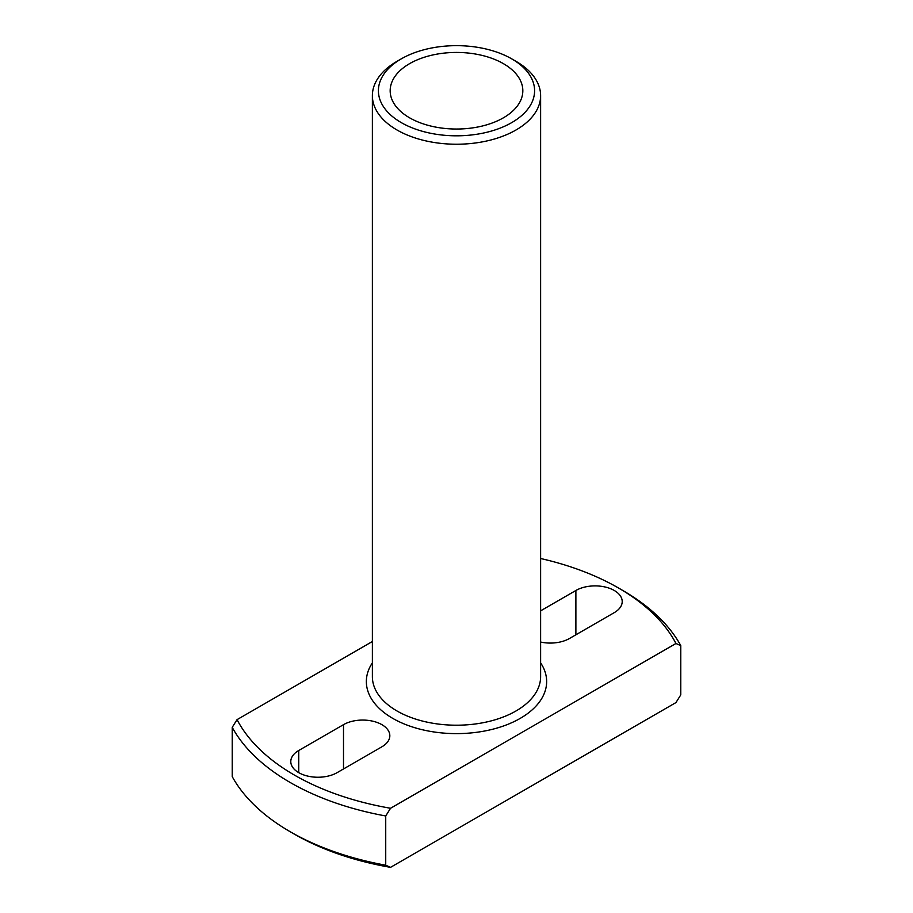 <?xml version="1.0" encoding="UTF-8"?>
<svg xmlns="http://www.w3.org/2000/svg" width="913" height="913" viewBox="0 0 913 913"><rect width="100%" height="100%" fill="white"/><g stroke="black" fill="none" stroke-linecap="round" stroke-linejoin="round"><path stroke-width="1.37" d="M232.222 727.353L232.222 776.586A235.177 135.775 180 0 0 290.208 831.732A235.177 135.775 180 0 0 385.731 865.216L385.731 815.971L390.547 808.267A229.14 132.294 180 0 1 237.049 719.638L232.222 727.353A235.177 135.775 0 0 0 385.731 815.971M372.378 641.508L237.049 719.638M390.547 808.267L675.951 643.494L680.778 645.628L680.778 694.873L675.951 702.576L390.547 867.35L385.731 865.216M540.622 558.505A229.14 132.294 180 0 1 618.535 588.018A229.14 132.294 180 0 1 675.951 643.494M540.622 610.843L575.886 590.483A27.139 15.669 180 0 1 605.467 587.082A27.139 15.669 180 0 1 622.21 601.564A27.139 15.669 180 0 1 614.266 612.634L569.495 638.484A27.139 15.669 180 0 1 540.622 642.044M343.505 724.648A27.139 15.669 180 0 1 373.075 721.259A27.139 15.669 180 0 1 389.828 735.73A27.139 15.669 180 0 1 381.885 746.8L337.114 772.649A27.139 15.669 180 0 1 307.533 776.05A27.139 15.669 180 0 1 290.791 761.579A27.139 15.669 180 0 1 298.734 750.497L343.505 724.648L343.505 768.963M290.208 831.732L294.465 834.197A229.14 132.294 0 0 0 390.547 867.35M680.778 645.628A235.177 135.775 0 0 0 622.792 590.483L618.535 588.018M409.595 117.811A66.329 38.3 180 0 1 390.171 90.729A66.329 38.3 180 0 1 431.119 55.351A66.329 38.3 180 0 1 503.405 63.659A66.329 38.3 180 0 1 522.829 90.729A66.329 38.3 180 0 1 481.881 126.12A66.329 38.3 180 0 1 409.595 117.811M401.286 122.616A78.096 45.079 180 0 1 401.286 58.854A78.096 45.079 180 0 1 511.714 58.854A78.096 45.079 180 0 1 511.714 122.616A78.096 45.079 180 0 1 401.286 122.616M401.286 58.854L397.018 61.319A84.122 48.572 0 0 0 372.378 95.66A84.122 48.572 0 0 0 397.018 130A84.122 48.572 0 0 0 488.695 140.534A84.122 48.572 0 0 0 540.622 95.66A84.122 48.572 0 0 0 515.982 61.319L511.714 58.854M372.378 662.849A90.147 52.052 0 0 0 392.75 718.371A90.147 52.052 0 0 0 505.654 725.196A90.147 52.052 0 0 0 540.622 662.849M298.734 750.497L298.734 772.649M575.886 590.483L575.886 634.797M540.622 95.66L540.622 676.647A84.122 48.572 180 0 1 488.695 721.51A84.122 48.572 180 0 1 397.018 710.987A84.122 48.572 180 0 1 372.378 676.647L372.378 95.66"/></g></svg>
